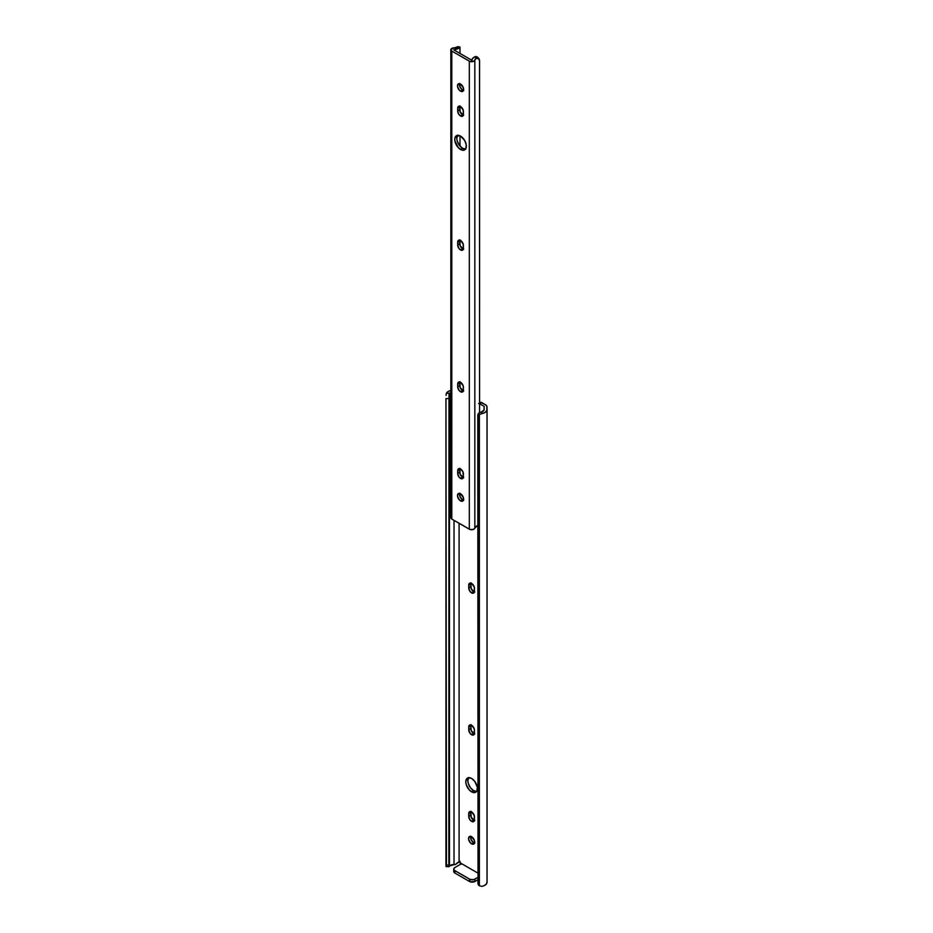 <?xml version="1.0" encoding="UTF-8"?>
<svg xmlns="http://www.w3.org/2000/svg" width="933" height="933" viewBox="0 0 933 933"><rect width="100%" height="100%" fill="white"/><g stroke="black" fill="none" stroke-linecap="round" stroke-linejoin="round"><path stroke-width="1.4" d="M468.658 777.69A8.199 4.735 -120 0 0 468.611 784.385A8.199 4.735 -120 0 0 473.649 790.671L471.608 791.849A8.199 4.735 60 0 1 466.243 784.63A8.199 4.735 60 0 1 467.503 778.052A8.199 4.735 60 0 1 471.608 778.46L474.827 781.446L477.299 787.137L476.961 790.811L474.827 792.584L472.739 792.374L469.381 790.064L466.243 784.63L465.8 781.807L466.78 778.647L468.389 777.725L471.608 778.46A8.199 4.735 60 0 1 476.961 785.691A8.199 4.735 60 0 1 475.702 792.257A8.199 4.735 60 0 1 471.608 791.849L473.649 790.671L476.88 791.406M471.002 811.278L470.792 812.421L468.739 813.599A4.059 2.344 60 0 1 469.579 811.745A4.059 2.344 60 0 1 472.704 812.83A4.059 2.344 60 0 1 474.477 816.911L474.256 820.888L472.704 821.786L470.01 819.92L468.739 816.433L469.217 812.037L471.608 811.943L474.256 815.512L474.477 819.745A4.059 2.344 60 0 1 473.637 821.6A4.059 2.344 60 0 1 471.608 821.402L473.649 820.224A4.059 2.344 -120 0 0 474.384 820.527M470.71 836.4A4.338 2.507 -120 0 0 473.649 842.674L471.608 843.852A4.338 2.507 60 0 1 468.774 840.027A4.338 2.507 60 0 1 469.439 836.551A4.338 2.507 60 0 1 471.608 836.761L474.442 840.586L474.617 842.744L473.311 844.248L470.43 842.907L468.599 839.268L469.054 836.866L471.608 836.761A4.338 2.507 60 0 1 474.442 840.586A4.338 2.507 60 0 1 473.777 844.073A4.338 2.507 60 0 1 471.608 843.852L473.649 842.674L474.827 843.082M471.002 724.614L470.792 725.746L468.739 726.935A4.059 2.344 60 0 1 469.579 725.081A4.059 2.344 60 0 1 472.704 726.166A4.059 2.344 60 0 1 474.477 730.236L474.256 734.213L472.704 735.111L470.01 733.256L468.739 729.769L469.217 725.373L471.608 725.279L474.256 728.848L474.477 733.081A4.059 2.344 60 0 1 473.637 734.936A4.059 2.344 60 0 1 471.608 734.737L473.649 733.548A4.059 2.344 -120 0 0 474.384 733.863M471.002 582.787L470.792 583.93L468.739 585.108A4.059 2.344 60 0 1 469.579 583.253A4.059 2.344 60 0 1 472.704 584.338A4.059 2.344 60 0 1 474.477 588.42L474.256 592.397L472.704 593.295L470.01 591.429L468.739 587.953L469.217 583.557L471.608 583.452L474.256 587.032L474.477 591.254A4.059 2.344 60 0 1 473.637 593.108A4.059 2.344 60 0 1 471.608 592.91L473.649 591.732A4.059 2.344 -120 0 0 474.384 592.035M480.752 402.38L485.323 404.642L481.626 402.52L479.585 403.697L484.122 406.31L484.052 410.042L481.615 411.873L481.883 413.611L484.997 412.468L486.793 410.602L486.898 406.356L485.323 404.642A5.785 3.347 180 0 1 487.014 407.01L487.014 409.167A7.487 4.327 180 0 1 487.038 409.505A7.487 4.327 180 0 1 481.883 413.611L479.364 414.602L479.364 885.79L481.883 886.35L484.075 885.685L486.385 884.006L487.014 881.907A7.487 4.327 0 0 1 487.038 882.245A7.487 4.327 0 0 1 481.883 886.35L479.364 885.79L479.364 414.602L478.046 417.051L478.046 883.481L479.364 885.79A3.86 3.137 -8.6 0 1 478.069 883.866A3.86 3.137 -8.6 0 1 478.046 883.481L477.789 415.383L478.046 883.481L477.789 415.383L479.294 412.806A3.86 3.137 171.4 0 0 477.789 415.383L478.046 417.051A3.86 3.137 -8.6 0 1 479.364 414.602L481.883 413.611L481.615 411.873L479.294 412.806L481.23 411.989M457.497 862.722L455.304 864.599L460.004 861.287L455.304 864.599L454.021 864.599A4.595 2.647 0 0 0 449.461 866.046L454.021 864.599L454.021 520.357L454.021 864.599L455.304 864.599L459.094 861.94L459.094 523.285L459.094 861.94L461.357 864.145M461.578 863.666L477.789 873.031L461.578 863.666L454.884 867.527L461.578 863.666M481.615 411.873A4.595 2.647 180 0 0 484.145 409.505L484.145 409.529A4.595 2.647 180 0 0 484.122 409.237L484.122 406.31L479.27 403.557M474.944 881.475L477.789 879.831L474.944 881.475L474.944 879.108L477.789 877.475L473.696 879.597L470.08 879.387L454.406 870.349L453.753 869.113L454.884 867.527A3.86 2.228 180 0 0 453.753 869.113A3.86 2.228 180 0 0 454.884 870.687L469.486 879.108L470.08 881.755L474.944 881.475L474.944 879.108A3.86 2.228 180 0 1 469.486 879.108L469.486 881.475L454.884 873.043L469.486 881.475A3.86 2.228 0 0 0 474.944 881.475M453.835 871.037L454.884 873.043L454.884 870.687L454.884 873.043A3.86 2.228 0 0 1 453.753 871.469L453.753 869.113M468.832 777.469L467.853 780.629L468.296 783.44L470.43 787.685L473.649 790.671A8.199 4.735 -120 0 0 476.6 791.441M470.885 811.64A4.059 2.344 -120 0 0 470.792 812.421L471.27 817.366L474.745 820.597M470.815 836.131L471.095 839.618L473.649 842.674A4.338 2.507 -120 0 0 474.547 843.035M470.885 724.964A4.059 2.344 -120 0 0 470.792 725.746L471.27 730.702L474.745 733.933M470.885 583.148A4.059 2.344 -120 0 0 470.792 583.93L471.27 588.886L474.745 592.105M477.894 882.525L477.789 881.813A3.86 3.137 171.4 0 0 477.824 882.198A3.86 3.137 171.4 0 0 477.906 882.571M449.461 866.046L449.461 393.318A4.595 2.647 180 0 1 450.837 392.373M446.452 865.894L445.962 398.519L448.843 398.671L445.962 398.519L445.962 864.961L448.843 865.101L448.983 395.312L448.983 866.734L449.053 394.169M446.079 395.394L446.452 393.155A7.487 4.327 180 0 1 450.837 390.472M451.677 390.321L448.435 391.359L446.452 393.155L449.461 393.318L451.35 392.175M458.196 862.267L459.094 861.94A2.507 1.446 60 0 1 461.24 863.865M448.983 395.312L449.461 393.318L446.452 393.155L446.091 394.729M448.983 866.734L448.843 865.101L445.962 864.961L446.091 866.582L448.971 866.722M473.649 591.732L471.608 592.91A4.059 2.344 60 0 1 468.739 587.953L470.792 586.764A4.059 2.344 -120 0 0 473.649 591.732M470.792 586.764L468.739 587.953L468.739 585.108L470.792 583.93L470.792 586.764M473.649 733.548L471.608 734.737A4.059 2.344 60 0 1 468.739 729.769L470.792 728.591A4.059 2.344 -120 0 0 473.649 733.548M470.792 728.591L468.739 729.769L468.739 726.935L470.792 725.746L470.792 728.591M473.649 820.224L471.608 821.402A4.059 2.344 60 0 1 468.739 816.433L470.792 815.255A4.059 2.344 -120 0 0 473.649 820.224M470.792 815.255L468.739 816.433L468.739 813.599L470.792 812.421L470.792 815.255M479.574 403.697A1.924 1.12 60 0 1 479.585 403.697L481.626 402.52A1.924 1.12 -120 0 0 480.67 402.415L478.617 403.604M459.666 83.725A4.338 2.507 -120 0 0 462.605 90L460.552 91.177A4.338 2.507 60 0 1 457.718 87.352A4.338 2.507 60 0 1 458.383 83.877A4.338 2.507 60 0 1 460.552 84.087L463.386 87.912L463.561 90.069L462.255 91.574L459.374 90.233L457.543 86.594L457.998 84.192L460.552 84.087A4.338 2.507 60 0 1 463.386 87.912A4.338 2.507 60 0 1 462.721 91.399A4.338 2.507 60 0 1 460.552 91.177L462.605 90L463.771 90.408M459.946 468.308L459.736 469.451L457.683 470.629A4.059 2.344 60 0 1 458.523 468.774A4.059 2.344 60 0 1 461.648 469.859A4.059 2.344 60 0 1 463.421 473.941L463.2 477.918L461.648 478.816L458.954 476.95L457.683 473.463L458.173 469.066L460.552 468.972L462.931 471.818L463.421 476.775A4.059 2.344 60 0 1 462.581 478.629A4.059 2.344 60 0 1 460.552 478.431L462.605 477.253A4.059 2.344 -120 0 0 463.328 477.556M457.602 135.32A8.199 4.735 -120 0 0 457.567 142.014A8.199 4.735 -120 0 0 462.605 148.3L460.552 149.49A8.199 4.735 60 0 1 455.199 142.259A8.199 4.735 60 0 1 456.447 135.682A8.199 4.735 60 0 1 460.552 136.09L464.657 140.417L466.243 144.767L465.905 148.44L463.771 150.213L461.683 150.015L458.336 147.694L454.861 140.813L454.861 138.201L456.447 135.682L460.552 136.09A8.199 4.735 60 0 1 465.905 143.32A8.199 4.735 60 0 1 464.657 149.886A8.199 4.735 60 0 1 460.552 149.49L462.605 148.3L465.824 149.035M459.666 493.429A4.338 2.507 -120 0 0 462.605 499.703L460.552 500.881A4.338 2.507 60 0 1 457.718 497.056A4.338 2.507 60 0 1 458.383 493.58A4.338 2.507 60 0 1 460.552 493.79L463.386 497.616L463.561 499.773L462.255 501.278L459.374 499.936L457.543 496.298L457.998 493.895L460.552 493.79A4.338 2.507 60 0 1 463.386 497.616A4.338 2.507 60 0 1 462.721 501.103A4.338 2.507 60 0 1 460.552 500.881L462.605 499.703L463.771 500.111M459.946 381.644L459.736 382.775L457.683 383.964A4.059 2.344 60 0 1 458.523 382.11A4.059 2.344 60 0 1 461.648 383.195A4.059 2.344 60 0 1 463.421 387.277L463.2 391.254L461.648 392.14L458.954 390.286L457.683 386.798L458.173 382.402L460.552 382.308L463.2 385.877L463.421 390.111A4.059 2.344 60 0 1 462.581 391.965A4.059 2.344 60 0 1 460.552 391.767L462.605 390.577A4.059 2.344 -120 0 0 463.328 390.892M459.946 239.816L459.736 240.959L457.683 242.137A4.059 2.344 60 0 1 458.523 240.282A4.059 2.344 60 0 1 461.648 241.367A4.059 2.344 60 0 1 463.421 245.449L463.2 249.426L461.648 250.324L458.954 248.47L457.683 244.982L458.173 240.586L460.552 240.492L463.2 244.061L463.421 248.283A4.059 2.344 60 0 1 462.581 250.137A4.059 2.344 60 0 1 460.552 249.939L462.605 248.761A4.059 2.344 -120 0 0 463.328 249.076M459.946 105.872L459.736 107.015L457.683 108.205A4.059 2.344 60 0 1 458.523 106.35A4.059 2.344 60 0 1 461.648 107.435A4.059 2.344 60 0 1 463.421 111.505L463.2 115.482L461.648 116.38L458.954 114.526L457.683 111.039L458.173 106.642L460.552 106.549L463.2 110.117L463.421 114.351A4.059 2.344 60 0 1 462.581 116.205A4.059 2.344 60 0 1 460.552 115.995L462.605 114.817A4.059 2.344 -120 0 0 463.328 115.132M450.837 49.741L450.837 517.745A3.242 1.866 0 0 0 451.794 519.075L451.794 51.058A3.242 1.866 180 0 1 450.837 49.741A3.242 1.866 180 0 1 453.811 47.875L450.849 49.612L451.794 51.058L451.794 519.075L469.311 529.186A3.242 1.866 0 0 0 472.716 529.617A3.242 1.866 0 0 0 474.839 528.02L474.839 60.015A4.595 2.647 180 0 1 475.982 58.464L478.384 58.522L479.574 60.738L479.574 412.654L479.504 60.097M456.482 47.21A4.595 2.647 180 0 1 453.811 47.875L459.631 47.653A7.487 4.327 180 0 1 454.056 49.542L459.631 47.653L456.482 47.21L457.438 46.732L456.482 47.21M457.73 46.65L458.021 47.233M459.922 47.117L460.004 53.438L459.981 47.035L457.8 46.65M460.004 83.83L460.004 86.862L460.004 83.83M460.004 106.292L460.004 111.424L460.004 106.292M460.004 135.81L460.004 146.108L460.004 135.81M460.004 240.236L460.004 245.367L460.004 240.236M460.004 382.052L460.004 387.183L460.004 382.052M460.004 468.728L460.004 473.859L460.004 468.728M460.004 493.534L460.004 496.566L460.004 493.534M453.835 49.881L471.363 59.992L453.835 49.881M459.759 83.457L460.051 86.956L462.605 90A4.338 2.507 -120 0 0 463.491 90.361M459.829 468.669A4.059 2.344 -120 0 0 459.736 469.451L460.214 474.407L463.701 477.626M457.776 135.098L456.797 138.259L457.24 141.081L459.374 145.315L462.605 148.3A8.199 4.735 -120 0 0 465.544 149.082M459.759 493.16L460.051 496.659L462.605 499.703A4.338 2.507 -120 0 0 463.491 500.065M459.829 381.994A4.059 2.344 -120 0 0 459.736 382.775L460.214 387.731L463.701 390.962M459.829 240.178A4.059 2.344 -120 0 0 459.736 240.959L460.214 245.915L463.701 249.146M459.829 106.234A4.059 2.344 -120 0 0 459.736 107.015L460.214 111.972L463.701 115.202M471.946 59.875L471.363 59.992L471.946 59.875A7.487 4.327 180 0 1 475.212 56.656L477.614 57.158L479.13 59.245L477.614 57.158L475.842 56.481L472.949 58.044L471.946 59.875M451.467 516.637L450.919 518.153L451.794 519.075L470.045 529.501L473.532 529.373L477.801 525.267L475.982 526.48A4.595 2.647 0 0 0 474.839 528.02L474.839 60.015A3.242 1.866 180 0 1 472.716 61.613A3.242 1.866 180 0 1 469.311 61.181L469.311 529.186L469.311 61.181L451.794 51.058L470.045 61.496L474.186 60.995L475.982 58.464L475.212 56.656L475.982 58.464L477.801 58.243L479.259 59.502M462.605 114.817L460.552 115.995A4.059 2.344 60 0 1 457.683 111.039L459.736 109.849A4.059 2.344 -120 0 0 462.605 114.817M459.736 109.849L457.683 111.039L457.683 108.205L459.736 107.015L459.736 109.849M462.605 248.761L460.552 249.939A4.059 2.344 60 0 1 457.683 244.982L459.736 243.793A4.059 2.344 -120 0 0 462.605 248.761M459.736 243.793L457.683 244.982L457.683 242.137L459.736 240.959L459.736 243.793M462.605 390.577L460.552 391.767A4.059 2.344 60 0 1 457.683 386.798L459.736 385.621A4.059 2.344 -120 0 0 462.605 390.577M459.736 385.621L457.683 386.798L457.683 383.964L459.736 382.775L459.736 385.621M462.605 477.253L460.552 478.431A4.059 2.344 60 0 1 457.683 473.463L459.736 472.285A4.059 2.344 -120 0 0 462.605 477.253M459.736 472.285L457.683 473.463L457.683 470.629L459.736 469.451L459.736 472.285M479.13 59.245L478.804 58.417M487.038 409.505L487.038 882.245M477.824 882.198L478.069 883.866M478.956 58.756L479.375 59.735"/></g></svg>
